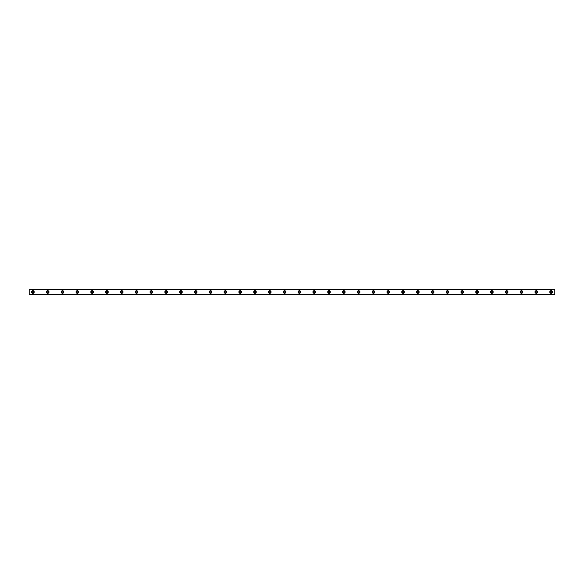 <?xml version="1.0" encoding="UTF-8"?>
<svg xmlns="http://www.w3.org/2000/svg" width="584" height="584" viewBox="0 0 584 584"><rect width="100%" height="100%" fill="white"/><g stroke="black" fill="none" stroke-linecap="round" stroke-linejoin="round"><path stroke-width="0.88" d="M32.901 292.832A0.832 0.832 0 0 1 32.069 292A0.832 0.832 0 0 1 32.901 291.168A0.832 0.832 0 0 1 33.733 292A0.832 0.832 0 0 1 32.901 292.832M551.099 292.832A0.832 0.832 0 0 1 550.267 292A0.832 0.832 0 0 1 551.099 291.168A0.832 0.832 0 0 1 551.931 292A0.832 0.832 0 0 1 551.099 292.832M536.294 292.832A0.832 0.832 0 0 1 535.462 292A0.832 0.832 0 0 1 536.294 291.168A0.832 0.832 0 0 1 537.127 292A0.832 0.832 0 0 1 536.294 292.832M521.49 292.832A0.832 0.832 0 0 1 520.658 292A0.832 0.832 0 0 1 521.49 291.168A0.832 0.832 0 0 1 522.322 292A0.832 0.832 0 0 1 521.49 292.832M506.678 292.832A0.832 0.832 0 0 1 505.846 292A0.832 0.832 0 0 1 506.678 291.168A0.832 0.832 0 0 1 507.518 292A0.832 0.832 0 0 1 506.678 292.832M491.874 292.832A0.832 0.832 0 0 1 491.042 292A0.832 0.832 0 0 1 491.874 291.168A0.832 0.832 0 0 1 492.706 292A0.832 0.832 0 0 1 491.874 292.832M477.07 292.832A0.832 0.832 0 0 1 476.237 292A0.832 0.832 0 0 1 477.07 291.168A0.832 0.832 0 0 1 477.902 292A0.832 0.832 0 0 1 477.07 292.832M462.265 292.832A0.832 0.832 0 0 1 461.433 292A0.832 0.832 0 0 1 462.265 291.168A0.832 0.832 0 0 1 463.097 292A0.832 0.832 0 0 1 462.265 292.832M447.461 292.832A0.832 0.832 0 0 1 446.629 292A0.832 0.832 0 0 1 447.461 291.168A0.832 0.832 0 0 1 448.293 292A0.832 0.832 0 0 1 447.461 292.832M432.656 292.832A0.832 0.832 0 0 1 431.824 292A0.832 0.832 0 0 1 432.656 291.168A0.832 0.832 0 0 1 433.489 292A0.832 0.832 0 0 1 432.656 292.832M417.845 292.832A0.832 0.832 0 0 1 417.012 292A0.832 0.832 0 0 1 417.845 291.168A0.832 0.832 0 0 1 418.684 292A0.832 0.832 0 0 1 417.845 292.832M403.04 292.832A0.832 0.832 0 0 1 402.208 292A0.832 0.832 0 0 1 403.04 291.168A0.832 0.832 0 0 1 403.873 292A0.832 0.832 0 0 1 403.04 292.832M388.236 292.832A0.832 0.832 0 0 1 387.404 292A0.832 0.832 0 0 1 388.236 291.168A0.832 0.832 0 0 1 389.068 292A0.832 0.832 0 0 1 388.236 292.832M373.431 292.832A0.832 0.832 0 0 1 372.599 292A0.832 0.832 0 0 1 373.431 291.168A0.832 0.832 0 0 1 374.264 292A0.832 0.832 0 0 1 373.431 292.832M358.627 292.832A0.832 0.832 0 0 1 357.795 292A0.832 0.832 0 0 1 358.627 291.168A0.832 0.832 0 0 1 359.459 292A0.832 0.832 0 0 1 358.627 292.832M343.823 292.832A0.832 0.832 0 0 1 342.99 292A0.832 0.832 0 0 1 343.823 291.168A0.832 0.832 0 0 1 344.655 292A0.832 0.832 0 0 1 343.823 292.832M329.011 292.832A0.832 0.832 0 0 1 328.179 292A0.832 0.832 0 0 1 329.011 291.168A0.832 0.832 0 0 1 329.851 292A0.832 0.832 0 0 1 329.011 292.832M314.207 292.832A0.832 0.832 0 0 1 313.374 292A0.832 0.832 0 0 1 314.207 291.168A0.832 0.832 0 0 1 315.039 292A0.832 0.832 0 0 1 314.207 292.832M299.402 292.832A0.832 0.832 0 0 1 298.57 292A0.832 0.832 0 0 1 299.402 291.168A0.832 0.832 0 0 1 300.234 292A0.832 0.832 0 0 1 299.402 292.832M284.598 292.832A0.832 0.832 0 0 1 283.766 292A0.832 0.832 0 0 1 284.598 291.168A0.832 0.832 0 0 1 285.43 292A0.832 0.832 0 0 1 284.598 292.832M269.793 292.832A0.832 0.832 0 0 1 268.961 292A0.832 0.832 0 0 1 269.793 291.168A0.832 0.832 0 0 1 270.626 292A0.832 0.832 0 0 1 269.793 292.832M254.989 292.832A0.832 0.832 0 0 1 254.149 292A0.832 0.832 0 0 1 254.989 291.168A0.832 0.832 0 0 1 255.821 292A0.832 0.832 0 0 1 254.989 292.832M240.177 292.832A0.832 0.832 0 0 1 239.345 292A0.832 0.832 0 0 1 240.177 291.168A0.832 0.832 0 0 1 241.009 292A0.832 0.832 0 0 1 240.177 292.832M225.373 292.832A0.832 0.832 0 0 1 224.541 292A0.832 0.832 0 0 1 225.373 291.168A0.832 0.832 0 0 1 226.205 292A0.832 0.832 0 0 1 225.373 292.832M210.569 292.832A0.832 0.832 0 0 1 209.736 292A0.832 0.832 0 0 1 210.569 291.168A0.832 0.832 0 0 1 211.401 292A0.832 0.832 0 0 1 210.569 292.832M195.764 292.832A0.832 0.832 0 0 1 194.932 292A0.832 0.832 0 0 1 195.764 291.168A0.832 0.832 0 0 1 196.596 292A0.832 0.832 0 0 1 195.764 292.832M180.96 292.832A0.832 0.832 0 0 1 180.127 292A0.832 0.832 0 0 1 180.96 291.168A0.832 0.832 0 0 1 181.792 292A0.832 0.832 0 0 1 180.96 292.832M166.155 292.832A0.832 0.832 0 0 1 165.316 292A0.832 0.832 0 0 1 166.155 291.168A0.832 0.832 0 0 1 166.987 292A0.832 0.832 0 0 1 166.155 292.832M151.344 292.832A0.832 0.832 0 0 1 150.511 292A0.832 0.832 0 0 1 151.344 291.168A0.832 0.832 0 0 1 152.176 292A0.832 0.832 0 0 1 151.344 292.832M136.539 292.832A0.832 0.832 0 0 1 135.707 292A0.832 0.832 0 0 1 136.539 291.168A0.832 0.832 0 0 1 137.371 292A0.832 0.832 0 0 1 136.539 292.832M121.735 292.832A0.832 0.832 0 0 1 120.903 292A0.832 0.832 0 0 1 121.735 291.168A0.832 0.832 0 0 1 122.567 292A0.832 0.832 0 0 1 121.735 292.832M106.93 292.832A0.832 0.832 0 0 1 106.098 292A0.832 0.832 0 0 1 106.93 291.168A0.832 0.832 0 0 1 107.763 292A0.832 0.832 0 0 1 106.93 292.832M92.126 292.832A0.832 0.832 0 0 1 91.294 292A0.832 0.832 0 0 1 92.126 291.168A0.832 0.832 0 0 1 92.958 292A0.832 0.832 0 0 1 92.126 292.832M77.322 292.832A0.832 0.832 0 0 1 76.482 292A0.832 0.832 0 0 1 77.322 291.168A0.832 0.832 0 0 1 78.154 292A0.832 0.832 0 0 1 77.322 292.832M62.51 292.832A0.832 0.832 0 0 1 61.678 292A0.832 0.832 0 0 1 62.51 291.168A0.832 0.832 0 0 1 63.342 292A0.832 0.832 0 0 1 62.51 292.832M47.705 292.832A0.832 0.832 0 0 1 46.873 292A0.832 0.832 0 0 1 47.705 291.168A0.832 0.832 0 0 1 48.538 292A0.832 0.832 0 0 1 47.705 292.832M32.901 290.708A1.292 1.292 0 0 0 31.609 292A1.292 1.292 0 0 0 32.901 293.292A1.292 1.292 0 0 0 34.2 292A1.292 1.292 0 0 0 32.901 290.708M551.099 290.708A1.292 1.292 0 0 0 549.799 292A1.292 1.292 0 0 0 551.099 293.292A1.292 1.292 0 0 0 552.391 292A1.292 1.292 0 0 0 551.099 290.708M536.294 290.708A1.292 1.292 0 0 0 534.995 292A1.292 1.292 0 0 0 536.294 293.292A1.292 1.292 0 0 0 537.587 292A1.292 1.292 0 0 0 536.294 290.708M521.49 290.708A1.292 1.292 0 0 0 520.191 292A1.292 1.292 0 0 0 521.49 293.292A1.292 1.292 0 0 0 522.782 292A1.292 1.292 0 0 0 521.49 290.708M506.678 290.708A1.292 1.292 0 0 0 505.386 292A1.292 1.292 0 0 0 506.678 293.292A1.292 1.292 0 0 0 507.978 292A1.292 1.292 0 0 0 506.678 290.708M491.874 290.708A1.292 1.292 0 0 0 490.582 292A1.292 1.292 0 0 0 491.874 293.292A1.292 1.292 0 0 0 493.173 292A1.292 1.292 0 0 0 491.874 290.708M477.07 290.708A1.292 1.292 0 0 0 475.777 292A1.292 1.292 0 0 0 477.07 293.292A1.292 1.292 0 0 0 478.369 292A1.292 1.292 0 0 0 477.07 290.708M462.265 290.708A1.292 1.292 0 0 0 460.966 292A1.292 1.292 0 0 0 462.265 293.292A1.292 1.292 0 0 0 463.557 292A1.292 1.292 0 0 0 462.265 290.708M447.461 290.708A1.292 1.292 0 0 0 446.161 292A1.292 1.292 0 0 0 447.461 293.292A1.292 1.292 0 0 0 448.753 292A1.292 1.292 0 0 0 447.461 290.708M432.656 290.708A1.292 1.292 0 0 0 431.357 292A1.292 1.292 0 0 0 432.656 293.292A1.292 1.292 0 0 0 433.949 292A1.292 1.292 0 0 0 432.656 290.708M417.845 290.708A1.292 1.292 0 0 0 416.553 292A1.292 1.292 0 0 0 417.845 293.292A1.292 1.292 0 0 0 419.144 292A1.292 1.292 0 0 0 417.845 290.708M403.04 290.708A1.292 1.292 0 0 0 401.748 292A1.292 1.292 0 0 0 403.04 293.292A1.292 1.292 0 0 0 404.34 292A1.292 1.292 0 0 0 403.04 290.708M388.236 290.708A1.292 1.292 0 0 0 386.944 292A1.292 1.292 0 0 0 388.236 293.292A1.292 1.292 0 0 0 389.535 292A1.292 1.292 0 0 0 388.236 290.708M373.431 290.708A1.292 1.292 0 0 0 372.132 292A1.292 1.292 0 0 0 373.431 293.292A1.292 1.292 0 0 0 374.724 292A1.292 1.292 0 0 0 373.431 290.708M358.627 290.708A1.292 1.292 0 0 0 357.328 292A1.292 1.292 0 0 0 358.627 293.292A1.292 1.292 0 0 0 359.919 292A1.292 1.292 0 0 0 358.627 290.708M343.823 290.708A1.292 1.292 0 0 0 342.523 292A1.292 1.292 0 0 0 343.823 293.292A1.292 1.292 0 0 0 345.115 292A1.292 1.292 0 0 0 343.823 290.708M329.011 290.708A1.292 1.292 0 0 0 327.719 292A1.292 1.292 0 0 0 329.011 293.292A1.292 1.292 0 0 0 330.31 292A1.292 1.292 0 0 0 329.011 290.708M314.207 290.708A1.292 1.292 0 0 0 312.914 292A1.292 1.292 0 0 0 314.207 293.292A1.292 1.292 0 0 0 315.506 292A1.292 1.292 0 0 0 314.207 290.708M299.402 290.708A1.292 1.292 0 0 0 298.11 292A1.292 1.292 0 0 0 299.402 293.292A1.292 1.292 0 0 0 300.702 292A1.292 1.292 0 0 0 299.402 290.708M284.598 290.708A1.292 1.292 0 0 0 283.298 292A1.292 1.292 0 0 0 284.598 293.292A1.292 1.292 0 0 0 285.89 292A1.292 1.292 0 0 0 284.598 290.708M269.793 290.708A1.292 1.292 0 0 0 268.494 292A1.292 1.292 0 0 0 269.793 293.292A1.292 1.292 0 0 0 271.086 292A1.292 1.292 0 0 0 269.793 290.708M254.989 290.708A1.292 1.292 0 0 0 253.69 292A1.292 1.292 0 0 0 254.989 293.292A1.292 1.292 0 0 0 256.281 292A1.292 1.292 0 0 0 254.989 290.708M240.177 290.708A1.292 1.292 0 0 0 238.885 292A1.292 1.292 0 0 0 240.177 293.292A1.292 1.292 0 0 0 241.477 292A1.292 1.292 0 0 0 240.177 290.708M225.373 290.708A1.292 1.292 0 0 0 224.081 292A1.292 1.292 0 0 0 225.373 293.292A1.292 1.292 0 0 0 226.672 292A1.292 1.292 0 0 0 225.373 290.708M210.569 290.708A1.292 1.292 0 0 0 209.276 292A1.292 1.292 0 0 0 210.569 293.292A1.292 1.292 0 0 0 211.868 292A1.292 1.292 0 0 0 210.569 290.708M195.764 290.708A1.292 1.292 0 0 0 194.465 292A1.292 1.292 0 0 0 195.764 293.292A1.292 1.292 0 0 0 197.056 292A1.292 1.292 0 0 0 195.764 290.708M180.96 290.708A1.292 1.292 0 0 0 179.66 292A1.292 1.292 0 0 0 180.96 293.292A1.292 1.292 0 0 0 182.252 292A1.292 1.292 0 0 0 180.96 290.708M166.155 290.708A1.292 1.292 0 0 0 164.856 292A1.292 1.292 0 0 0 166.155 293.292A1.292 1.292 0 0 0 167.447 292A1.292 1.292 0 0 0 166.155 290.708M151.344 290.708A1.292 1.292 0 0 0 150.052 292A1.292 1.292 0 0 0 151.344 293.292A1.292 1.292 0 0 0 152.643 292A1.292 1.292 0 0 0 151.344 290.708M136.539 290.708A1.292 1.292 0 0 0 135.247 292A1.292 1.292 0 0 0 136.539 293.292A1.292 1.292 0 0 0 137.839 292A1.292 1.292 0 0 0 136.539 290.708M121.735 290.708A1.292 1.292 0 0 0 120.443 292A1.292 1.292 0 0 0 121.735 293.292A1.292 1.292 0 0 0 123.034 292A1.292 1.292 0 0 0 121.735 290.708M106.93 290.708A1.292 1.292 0 0 0 105.631 292A1.292 1.292 0 0 0 106.93 293.292A1.292 1.292 0 0 0 108.222 292A1.292 1.292 0 0 0 106.93 290.708M92.126 290.708A1.292 1.292 0 0 0 90.827 292A1.292 1.292 0 0 0 92.126 293.292A1.292 1.292 0 0 0 93.418 292A1.292 1.292 0 0 0 92.126 290.708M77.322 290.708A1.292 1.292 0 0 0 76.022 292A1.292 1.292 0 0 0 77.322 293.292A1.292 1.292 0 0 0 78.614 292A1.292 1.292 0 0 0 77.322 290.708M62.51 290.708A1.292 1.292 0 0 0 61.218 292A1.292 1.292 0 0 0 62.51 293.292A1.292 1.292 0 0 0 63.809 292A1.292 1.292 0 0 0 62.51 290.708M47.705 290.708A1.292 1.292 0 0 0 46.413 292A1.292 1.292 0 0 0 47.705 293.292A1.292 1.292 0 0 0 49.005 292A1.292 1.292 0 0 0 47.705 290.708M29.2 289.409L554.8 289.409L29.2 289.409L29.2 294.591L554.8 294.591L29.2 294.518M29.2 289.934L554.8 289.934L554.8 294.066L29.2 294.066M29.2 294.154L554.8 294.066M554.8 294.154L554.8 294.518M29.2 289.481L554.8 289.409M554.8 289.481L29.2 289.846M29.2 294.591L554.8 294.591"/></g></svg>
